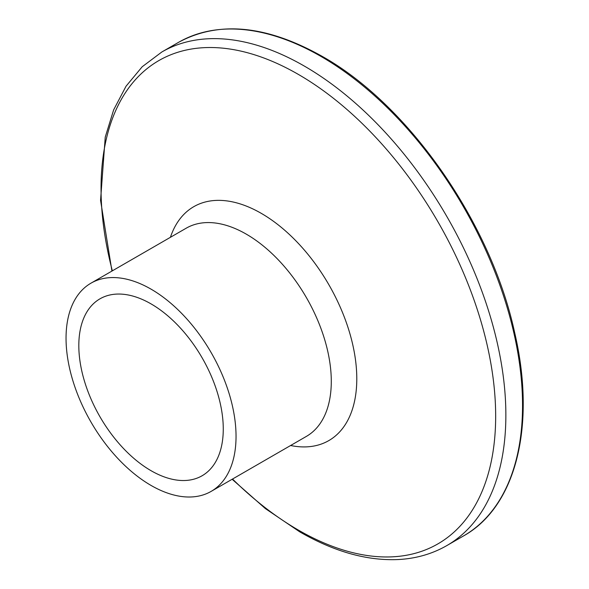 <?xml version="1.0" encoding="UTF-8"?>
<svg xmlns="http://www.w3.org/2000/svg" width="589" height="589" viewBox="0 0 589 589"><rect width="100%" height="100%" fill="white"/><g stroke="black" fill="none" stroke-linecap="round" stroke-linejoin="round"><path stroke-width="0.88" d="M151.042 289.147A120.2 69.399 60 0 1 229.57 395.064A120.2 69.399 60 0 1 211.142 491.388A120.2 69.399 60 0 1 151.042 485.432A120.2 69.399 60 0 1 72.513 379.507A120.2 69.399 60 0 1 90.942 283.191A120.2 69.399 60 0 1 151.042 289.147M151.042 470.692A102.14 58.974 60 0 1 84.315 380.678A102.14 58.974 60 0 1 99.968 298.829A102.14 58.974 60 0 1 151.042 303.887A102.14 58.974 60 0 1 217.768 393.901A102.14 58.974 60 0 1 202.115 475.75A102.14 58.974 60 0 1 151.042 470.692M321.027 56.456A284.98 164.537 60 0 1 507.203 307.591A284.98 164.537 60 0 1 463.521 535.946C516.303 506.562 536.358 424.971 514.55 332.144C490.77 222.59 408.633 104.761 322.161 56.345C266.714 25.202 218.843 20.534 178.541 42.342A284.98 164.537 60 0 1 321.027 56.456M111.939 271.073L100.557 200.326L105.24 137.119L113.655 109.856L126.039 86.215L142.214 66.741L161.865 51.972A284.98 164.537 60 0 1 304.351 66.086A284.98 164.537 60 0 1 490.527 317.221A284.98 164.537 60 0 1 446.845 545.576L463.521 535.946M112.337 270.837A279.039 161.106 60 0 1 298.351 74.405A279.039 161.106 60 0 1 495.666 416.158A279.039 161.106 60 0 1 298.351 530.078A279.039 161.106 60 0 1 232.537 479.034M170.412 237.315A135.05 77.976 60 0 1 261.295 213.365A135.05 77.976 60 0 1 355.631 360.969A135.05 77.976 60 0 1 290.605 445.505M90.942 283.191L186.198 228.201A120.2 69.399 60 0 1 246.298 234.15A120.2 69.399 60 0 1 324.819 340.074A120.2 69.399 60 0 1 306.398 436.39L211.142 491.388M232.14 479.262L265.411 508.616L299.838 531.911C334.147 551.665 366.903 560.875 398.12 559.55C415.974 558.63 432.216 553.969 446.845 545.576M161.865 51.972L178.541 42.342"/></g></svg>
